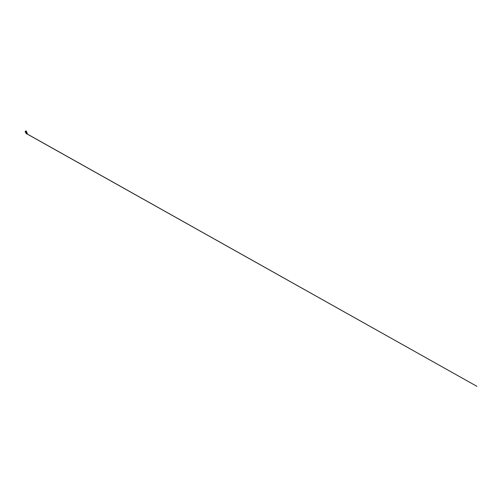 <?xml version="1.0" encoding="UTF-8"?>
<svg xmlns="http://www.w3.org/2000/svg" width="502" height="502" viewBox="0 0 502 502"><rect width="100%" height="100%" fill="white"/><g stroke="black" fill="none" stroke-linecap="round" stroke-linejoin="round"><path stroke-width="0.75" d="M25.909 133.168L26.368 132.597L27.089 132.597L26.512 132.001L25.527 132.283L25.828 132.748M25.803 132.66L26.129 132.384L25.803 132.66M27.227 133.319L26.995 132.766M27.146 133.074L26.926 132.49M26.913 132.522L26.863 133.093L26.625 132.522L26.211 132.685L26.462 133.275L26.286 132.666L26.022 132.873L26.292 133.482M26.782 133.118L26.625 132.534M26.512 133.281L26.179 132.729M26.543 131.982L26.054 131.844L25.765 132.346M27.014 133.488L26.562 133.626L27.014 133.488M25.407 132.195L26.286 131.675L26.606 131.988M25.288 131.737L25.407 132.082M26.568 131.693L26.374 131.223M25.226 131.794L25.571 132.145M25.382 131.97L25.426 131.493M26.148 131.198L26.386 131.693M26.06 131.179L26.361 131.719M25.42 131.518L25.74 131.292M26.004 131.223L26.286 131.675M26.098 131.769L25.928 131.217L26.229 131.744M25.696 131.342L26.085 131.788M26.468 131.147L26.041 130.959M25.978 133.149L26.342 133.72M26.292 133.425L25.972 132.948M25.684 132.478L26.487 131.988L25.658 132.515L25.891 133.137L26.273 133.733L26.844 133.193L27.271 133.406M25.96 131.235L26.186 131.744M26.048 131.806L25.809 131.292L25.947 131.831M25.658 131.367L25.903 131.875M26.229 131.16L26.48 131.719M25.52 131.455L25.784 131.957M25.407 131.549L25.677 132.045M25.564 131.957L25.194 131.693L26.142 131.11L25.226 131.687L25.583 131.938M26.073 130.959L25.119 131.543L25.495 131.8M26.418 131.078L25.79 131.016L25.188 131.468L25.508 131.693M26.807 132.302L26.493 131.982M26.355 133.576L27.277 133.3L26.355 133.576M26.411 133.808L27.271 133.187M25.527 132.189L25.251 131.706M27.277 133.206L27.083 132.584M26.273 133.494L25.941 132.936M26.738 133.789L476.9 386.327L26.813 133.764M26.255 131.166L26.462 131.687M26.022 130.953L25.144 131.681"/></g></svg>
